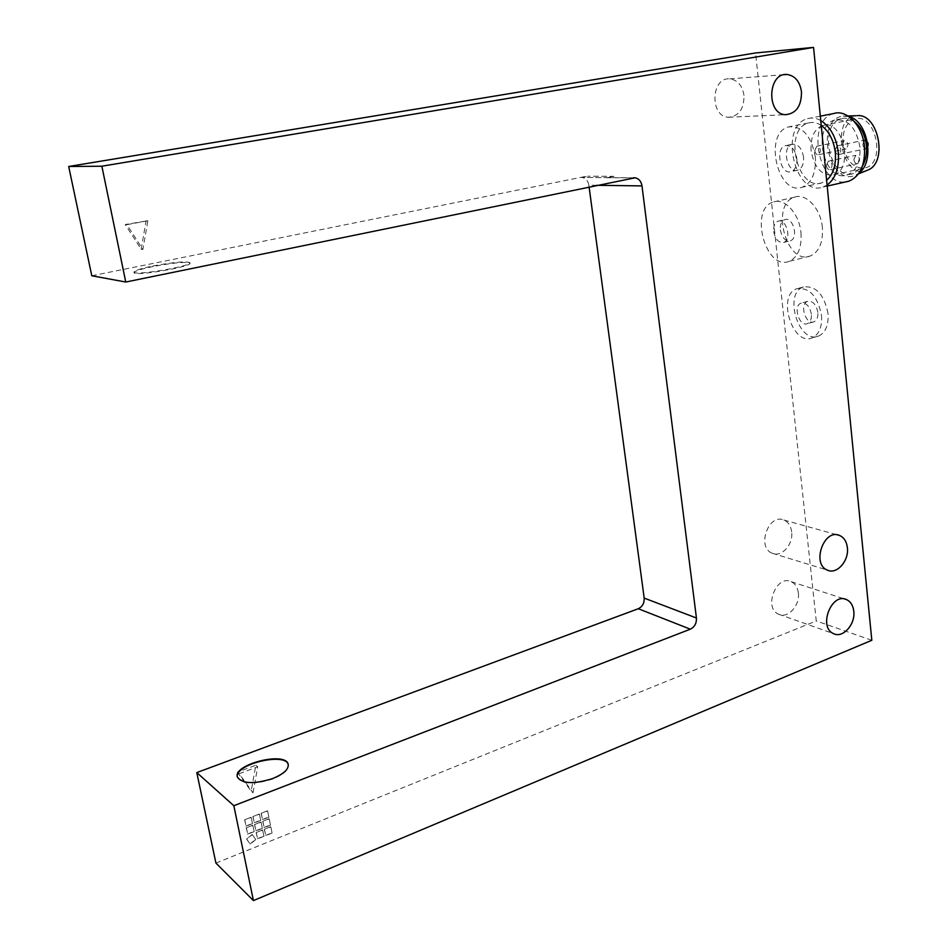 <?xml version="1.0" encoding="UTF-8"?>
<svg xmlns="http://www.w3.org/2000/svg" width="948" height="948" viewBox="0 0 948 948"><rect width="100%" height="100%" fill="white"/><g stroke="black" fill="none" stroke-linecap="round" stroke-linejoin="round"><path stroke-width="0.71" stroke-dasharray="4.74 3.56" d="M842.926 143.942C842.31 130.954 846.209 122.695 854.622 119.14C875.253 111.627 886.653 162.582 865.571 167.796C853.65 169.088 846.102 161.136 842.926 143.942M857.193 115.644L856.02 115.751C830.045 118.287 841.682 179.622 866.318 170.687M848.922 116.604L842.962 116.13C813.751 119.294 829.571 188.901 856.198 174.787L859.161 172.868M854.349 121.569C850.012 118.429 845.663 117.481 841.291 118.701C817.342 124.662 830.412 182.158 853.65 173.508L862.431 166.125M859.978 147.272C856.364 127.779 847.998 118.678 834.856 119.981C810.978 125.93 824.096 183.568 847.275 174.93C856.364 171.031 860.594 161.812 859.978 147.272M833.624 113.559C805.788 120.301 818.278 187.112 846.161 181.803M817.875 312.402C816.252 304.45 812.827 300.777 807.625 301.369C799.128 303.952 805.741 325.401 813.929 321.822C816.868 320.436 818.183 317.284 817.875 312.402M780.37 229.914C781.91 237.711 785.217 241.337 790.3 240.792C798.951 238.422 793.085 216.263 784.707 219.652C781.472 221.121 780.026 224.534 780.37 229.914M820.755 120.55C816.264 118.05 811.855 117.422 807.518 118.666C778.379 125.977 794.815 197.658 823.065 187.017L827.094 185.05M811.37 314.203C809.734 306.228 806.321 302.542 801.119 303.135C792.658 305.706 799.283 327.202 807.447 323.635C810.374 322.249 811.689 319.097 811.37 314.203M773.71 231.502C775.263 239.323 778.569 242.961 783.629 242.415C792.255 240.057 786.366 217.827 778.012 221.216C774.789 222.685 773.355 226.11 773.71 231.502M253.045 792.777L257.702 766.754L239.18 773.722L253.045 792.777L251.173 791.177L255.818 765.226L237.344 772.17L239.18 773.722M147.876 220.754L126.949 224.676L142.875 249.478L147.876 220.754L125.255 224.522L141.157 249.265L142.875 249.478M246.776 839.193L250.165 844.147L255.747 839.62L252.369 834.667L246.587 839.027L250.165 844.147M261.281 813.479L262.537 819.688L268.888 817.176L267.644 810.978L261.091 813.313L262.537 819.688M244.785 819.961L246.065 826.194L252.488 823.658L251.22 817.425L244.608 819.795L246.065 826.194M256.304 832.688L257.572 838.885L263.935 836.337L262.679 830.152L256.126 832.522L257.572 838.885M262.892 821.466L264.148 827.663L270.488 825.139L269.244 818.954L262.703 821.3L264.148 827.663M254.68 824.713L255.948 830.922L262.323 828.386L261.067 822.189L254.502 824.547L255.948 830.922M264.504 829.429L265.748 835.603L272.076 833.067L270.844 826.905L264.314 829.263L265.748 835.603M253.057 816.714L254.325 822.935L260.712 820.411L259.456 814.202L252.867 816.548L254.325 822.935M246.433 827.971L247.712 834.204L254.123 831.645L252.855 825.435L246.243 827.805L247.712 834.204M237.356 777.052L237.474 777.609C242.415 784.34 254.183 784.802 272.811 779.007C283.796 774.445 288.95 769.693 288.275 764.74M821.229 125.432C816.903 122.588 812.614 121.782 808.36 123.003C782.894 129.378 797.268 192.089 821.963 182.798L826.62 180.25M821.501 315.329C822.224 327.06 819.096 334.585 812.116 337.915C792.457 346.506 776.554 294.875 796.948 288.69C809.379 287.291 817.567 296.167 821.501 315.329M800.977 232.817C801.854 247.795 797.884 257.311 789.056 261.364C765.439 270.974 748.908 208.726 773.331 201.995C784.648 197.611 799.389 213.762 800.977 232.817M153.007 265.961C173.377 262.193 185.642 261.067 189.825 262.608C193.392 265.89 134.45 276.022 133.952 272.171C134.13 270.654 140.482 268.58 153.007 265.961M257.702 766.754L255.818 765.226M237.344 772.17L251.173 791.177M126.949 224.676L125.255 224.522M141.157 249.265L146.134 220.623M255.747 839.62L252.369 834.667M252.18 834.501L246.587 839.027M249.976 843.969L255.557 839.442M268.888 817.176L267.644 810.978M267.454 810.813L261.091 813.313M262.347 819.522L268.699 817.022M252.488 823.658L251.22 817.425M251.042 817.271L244.608 819.795M245.888 826.028L252.31 823.492M263.935 836.337L262.679 830.152M262.501 829.986L256.126 832.522M257.382 838.719L263.745 836.16M270.488 825.139L269.244 818.954M269.054 818.788L262.703 821.3M263.959 827.497L270.298 824.973M262.323 828.386L261.067 822.189M260.89 822.023L254.502 824.547M255.759 830.756L262.134 828.22M272.076 833.067L270.844 826.905M270.654 826.739L264.314 829.263M265.558 835.437L271.886 832.901M260.712 820.411L259.456 814.202M259.266 814.036L252.867 816.548M254.135 822.769L260.522 820.245M254.123 831.645L252.855 825.435M252.666 825.27L246.243 827.805M247.523 834.027L253.934 831.479M596.754 185.298L588.862 185.192C588.056 180.831 585.828 178.26 582.167 177.477L607.751 177.584L614.02 176.304L587.653 176.198L613.581 176.328M581.551 177.43L587.653 176.198M815.351 157.036C811.298 135.647 802.328 125.61 788.428 126.937C763.176 133.289 777.727 196.485 802.198 187.206C811.772 183.023 816.157 172.963 815.351 157.036M828.031 313.504C824.108 294.401 815.92 285.549 803.454 286.971C783.001 293.169 798.868 344.657 818.598 336.054C825.59 332.724 828.73 325.211 828.031 313.504M822.378 227.638C820.873 208.738 806.096 192.764 794.649 197.16C769.989 203.939 786.354 265.665 810.22 256.019C819.131 251.967 823.196 242.498 822.378 227.638M153.114 266.507C140.588 269.125 134.237 271.199 134.059 272.716C134.569 276.579 193.499 266.435 189.932 263.141C185.749 261.612 173.484 262.726 153.114 266.507M614.02 176.304L606.187 177.703L632.932 177.869M607.751 177.584L606.187 177.703M588.862 185.192L589.087 186.874M91.79 275.761L586.113 176.316M215.919 863.083L816.252 620.94L755.556 52.958M743.99 95.44C742.32 85.474 737.544 79.94 729.664 78.85C710.81 77.144 709.685 116.924 728.502 117.244C738.93 116.189 744.085 108.913 743.99 95.44M798.335 592.856C797.612 587.357 795.242 583.636 791.248 581.693C776.448 574.192 763.199 607.964 778.545 614.197C787.67 619.091 800.171 605.499 798.335 592.856M791.663 531.84C790.869 525.903 788.274 521.981 783.878 520.037C768.484 513.01 756.338 547.494 772.217 553.241C781.472 557.72 793.476 544.401 791.663 531.84M612.017 176.447L613.652 176.304M871.816 640.279L816.252 620.94M811.085 150.602C810.386 137.46 814.19 129.118 822.485 125.563C842.843 118.062 854.48 169.692 833.659 174.847C821.869 176.103 814.356 168.009 811.085 150.602M814.794 150.542L816.714 146.276C820.861 148.007 821.489 150.815 818.61 154.714C816.619 154.915 815.351 153.517 814.794 150.542M826.348 165.485L828.268 161.243C832.474 162.938 833.138 165.758 830.247 169.692C828.22 169.905 826.917 168.507 826.348 165.485M835.093 150.222L837.084 145.885C841.35 147.615 842.002 150.471 839.027 154.453C836.977 154.666 835.662 153.256 835.093 150.222M862.751 144.38L864.789 140.079C869.091 141.773 869.731 144.594 866.697 148.552C864.623 148.765 863.308 147.378 862.751 144.38M853.828 159.525L855.795 155.318C860.037 156.989 860.689 159.774 857.739 163.672C855.689 163.897 854.385 162.511 853.828 159.525M842.251 144.783L844.218 140.553C848.401 142.247 849.017 145.032 846.09 148.895C844.076 149.109 842.796 147.734 842.251 144.783M803.572 157.167C801.842 148.007 797.979 143.729 792.007 144.309C781.247 146.999 787.456 174.088 797.908 170.142C802.044 168.329 803.94 164.004 803.572 157.167M796.865 158.577C797.232 165.438 795.36 169.775 791.236 171.576C780.808 175.522 774.587 148.374 785.311 145.684C791.272 145.103 795.123 149.405 796.865 158.577M847.986 115.976L842.962 116.13M858.473 173.863L856.198 174.787M841.291 118.701L834.856 119.981M853.65 173.508L847.275 174.93M820.316 116.166L807.518 118.666M827.189 186.081L823.065 187.017M807.625 301.369L801.119 303.135M813.929 321.822L807.447 323.635M783.629 242.415L790.3 240.792M778.012 221.216L784.707 219.652M808.36 123.003L788.428 126.937M821.963 182.798L802.198 187.206M803.454 286.971L796.948 288.69M818.598 336.054L812.116 337.915M794.649 197.16L773.331 201.995M810.22 256.019L789.056 261.364M633.406 177.797L582.167 177.477M772.217 553.241L827.45 570.151M783.878 520.037L837.522 534.897M778.545 614.197L833.505 633.62M791.248 581.693L844.763 599.041M728.502 117.244L785.525 114.696M729.664 78.85L784.233 74.679M833.659 174.847L865.571 167.796M822.485 125.563L854.622 119.14M839.027 154.453L866.697 148.552M837.084 145.885L864.789 140.079M830.247 169.692L857.739 163.672M828.268 161.243L855.795 155.318M818.61 154.714L846.09 148.895M816.714 146.276L844.218 140.553M792.007 144.309L785.311 145.684M797.908 170.142L791.236 171.576"/><path stroke-width="1.42" d="M866.318 170.687L868.214 169.929C888.075 161.918 878.286 113.203 857.193 115.644M859.161 172.868C875.111 161.658 867.752 120.657 848.922 116.604M862.431 166.125C865.725 160.544 867.053 153.801 866.425 145.909C865.169 135.137 861.14 127.02 854.349 121.569M846.161 181.803L848.91 181.187C860.049 176.399 865.251 165.071 864.517 147.189C862.976 126.179 846.872 108.973 833.624 113.559L820.316 116.166M827.094 185.05C835.532 178.662 839.276 167.903 838.34 152.758C836.373 137.567 830.519 126.831 820.755 120.55M288.192 764.278C288.867 769.219 283.701 773.971 272.716 778.533C254.088 784.328 242.321 783.866 237.379 777.135C232.687 764.361 285.715 751.077 288.192 764.278L288.275 764.74C285.941 751.859 234.429 764.183 237.356 777.052M826.62 180.25C833.268 174.361 836.172 165.213 835.342 152.794C833.79 140.351 829.085 131.239 821.229 125.432M690.345 629.188L638.288 608.735C642.448 606.673 644.415 603.129 644.178 598.093L696.436 618.013C696.65 623.274 694.623 627.007 690.345 629.188L233.836 805.717L196.793 772.584L215.919 863.083L253.424 900.6L871.816 640.279L813.562 47.4L755.556 52.958L68.694 166.493L91.79 275.761L125.764 282.03L635.148 177.797C638.905 178.627 641.18 181.329 641.986 185.903L696.436 618.013M638.288 608.735L196.793 772.584M589.087 186.874L644.178 598.093M847.382 547.695C849.147 560.778 836.847 574.749 827.45 570.151C811.298 564.285 823.895 528.226 839.537 535.454C843.993 537.445 846.611 541.521 847.382 547.695M853.781 611.211C855.582 624.353 842.772 638.62 833.505 633.62C817.923 627.256 831.621 591.955 846.635 599.646C850.7 601.636 853.082 605.488 853.781 611.211M801.487 91.873C801.51 105.998 796.19 113.606 785.525 114.696C766.28 114.341 767.667 72.641 786.947 74.465C795.005 75.627 799.851 81.433 801.487 91.873M233.836 805.717L253.424 900.6M813.562 47.4L101.863 166.22L68.694 166.493M101.863 166.22L125.764 282.03M641.986 185.903L596.754 185.298M856.02 115.751L847.986 115.976M868.214 169.929L858.473 173.863M848.91 181.187L827.189 186.081M635.148 177.797L633.406 177.797M837.522 534.897L839.537 535.454M844.763 599.041L846.635 599.646M784.233 74.679L786.947 74.465"/></g></svg>
